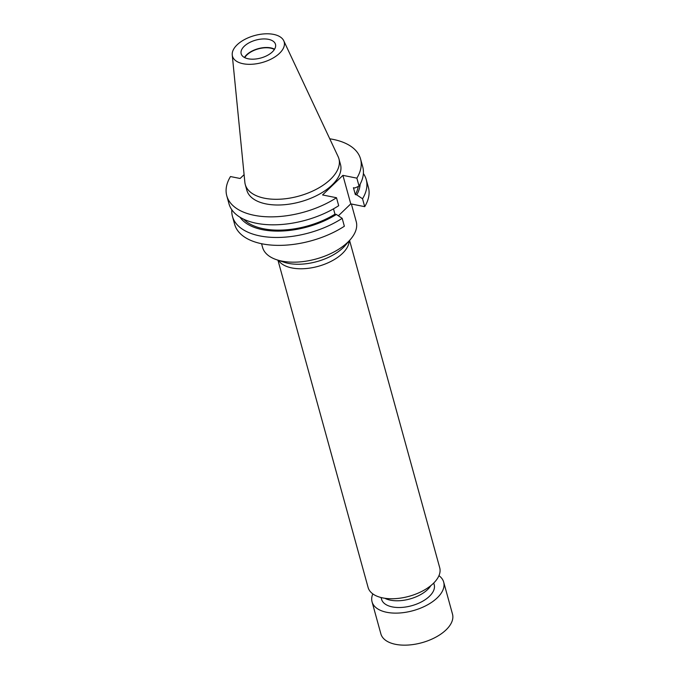<?xml version="1.0" encoding="UTF-8"?>
<svg xmlns="http://www.w3.org/2000/svg" width="679" height="679" viewBox="0 0 679 679"><rect width="100%" height="100%" fill="white"/><g stroke="black" fill="none" stroke-linecap="round" stroke-linejoin="round"><path stroke-width="1.02" d="M283.746 40.757L338.125 156.62A48.565 25.378 164.6 0 1 338.914 158.75A48.565 25.378 164.6 0 1 330.503 179.315A48.565 25.378 164.6 0 1 280.843 199.159A48.565 25.378 164.6 0 1 245.272 184.544A48.565 25.378 164.6 0 1 244.856 182.312L232.243 54.94A26.821 14.013 164.6 0 1 237.115 44.822A26.821 14.013 164.6 0 1 263.401 33.95A26.821 14.013 164.6 0 1 283.746 40.757A26.821 14.013 164.6 0 1 279.536 53.293A26.821 14.013 164.6 0 1 250.984 64.301A26.821 14.013 164.6 0 1 232.243 54.94M338.914 158.75L340.485 164.454A48.565 25.378 164.6 0 1 332.073 185.019A48.565 25.378 164.6 0 1 282.413 204.863A48.565 25.378 164.6 0 1 246.842 190.247L245.272 184.544M244.44 57.486A17.79 9.294 164.6 0 1 246.613 54.812A17.79 9.294 164.6 0 1 274.571 49.194M244.253 46.248A17.79 9.294 164.6 0 1 262.45 38.983A17.79 9.294 164.6 0 1 275.479 44.33A17.79 9.294 164.6 0 1 272.398 51.867A17.79 9.294 164.6 0 1 254.201 59.132A17.79 9.294 164.6 0 1 241.172 53.777A17.79 9.294 164.6 0 1 244.253 46.248M244.754 57.656A17.348 9.065 164.6 0 1 246.969 54.889A17.348 9.065 164.6 0 1 274.384 49.491M351.374 203.997L356.229 221.617A48.565 25.378 164.6 0 1 350.542 239.314A48.565 25.378 164.6 0 1 347.818 242.191A48.565 25.378 164.6 0 1 276.54 259.701A48.565 25.378 164.6 0 1 262.586 247.411L261.568 243.719M349.575 240.442L439.72 567.737A37.15 19.411 164.6 0 1 433.287 583.465A37.15 19.411 164.6 0 1 395.305 598.64A37.15 19.411 164.6 0 1 368.094 587.462L277.949 260.176M430.842 585.621A27.313 14.267 164.6 0 1 427.617 589.55A27.313 14.267 164.6 0 1 384.883 598.284M433.737 583.032L434.204 584.721A27.313 14.267 164.6 0 1 429.468 596.281A27.313 14.267 164.6 0 1 401.544 607.442A27.313 14.267 164.6 0 1 381.539 599.226L381.072 597.537M438.957 575.673A37.15 19.411 164.6 0 1 443.684 582.107A37.15 19.411 164.6 0 1 437.251 597.834A37.15 19.411 164.6 0 1 399.26 613.018A37.15 19.411 164.6 0 1 372.058 601.832A37.15 19.411 164.6 0 1 372.822 593.896M443.684 582.107L452.503 614.139A37.15 19.411 164.6 0 1 446.069 629.874A37.15 19.411 164.6 0 1 408.087 645.05A37.15 19.411 164.6 0 1 380.877 633.872L372.058 601.832M368.408 187.446A69.377 36.25 164.6 0 1 364.708 206.662L362.535 198.76A69.377 36.25 164.6 0 0 366.227 179.545L368.408 187.446M363.384 173.518A69.377 36.25 164.6 0 1 366.227 179.545M329.765 138.805A69.377 36.25 164.6 0 1 360.549 158.928L362.747 166.89A69.377 36.25 164.6 0 1 359.047 186.105L354.837 187.998L353.428 187.718L355.321 194.584L356.73 194.873L362.535 198.76M358.257 186.462A61.577 32.176 164.6 0 1 355.321 194.584M360.15 184.162A63.283 33.067 164.6 0 1 356.73 194.873M360.549 158.928A69.377 36.25 164.6 0 1 356.857 178.144L342.912 175.36L322.559 194.949L336.504 197.733A69.377 36.25 164.6 0 1 269.19 216.847A69.377 36.25 164.6 0 1 226.778 195.773A69.377 36.25 164.6 0 1 230.478 176.557L240.128 178.484L244.101 174.656M359.047 186.105L356.857 178.144M232.456 216.389L234.628 224.291A69.377 36.25 164.6 0 0 277.04 245.357A69.377 36.25 164.6 0 0 344.355 226.251L342.182 218.349A69.377 36.25 164.6 0 1 274.868 237.455A69.377 36.25 164.6 0 1 232.456 216.389A69.377 36.25 164.6 0 1 231.819 209.76M338.38 215.795L350.763 203.878L364.708 206.662M336.504 197.733L338.694 205.695A69.377 36.25 164.6 0 1 271.379 224.808A69.377 36.25 164.6 0 1 228.967 203.742L226.778 195.773M342.182 218.349L336.377 214.454L334.968 214.174A61.577 32.176 164.6 0 1 243.702 219.215M334.968 214.174L333.499 208.835M336.377 214.454A63.283 33.067 164.6 0 1 240.043 217.246M350.763 203.878L342.912 175.36M350.542 239.314L345.441 245.263A40.35 21.083 164.6 0 1 343.184 247.648A40.35 21.083 164.6 0 1 283.958 262.196L276.54 259.701M349.193 240.884A37.15 19.411 164.6 0 1 342.403 253.488A37.15 19.411 164.6 0 1 307.264 268.426A37.15 19.411 164.6 0 1 278.492 260.354"/></g></svg>
